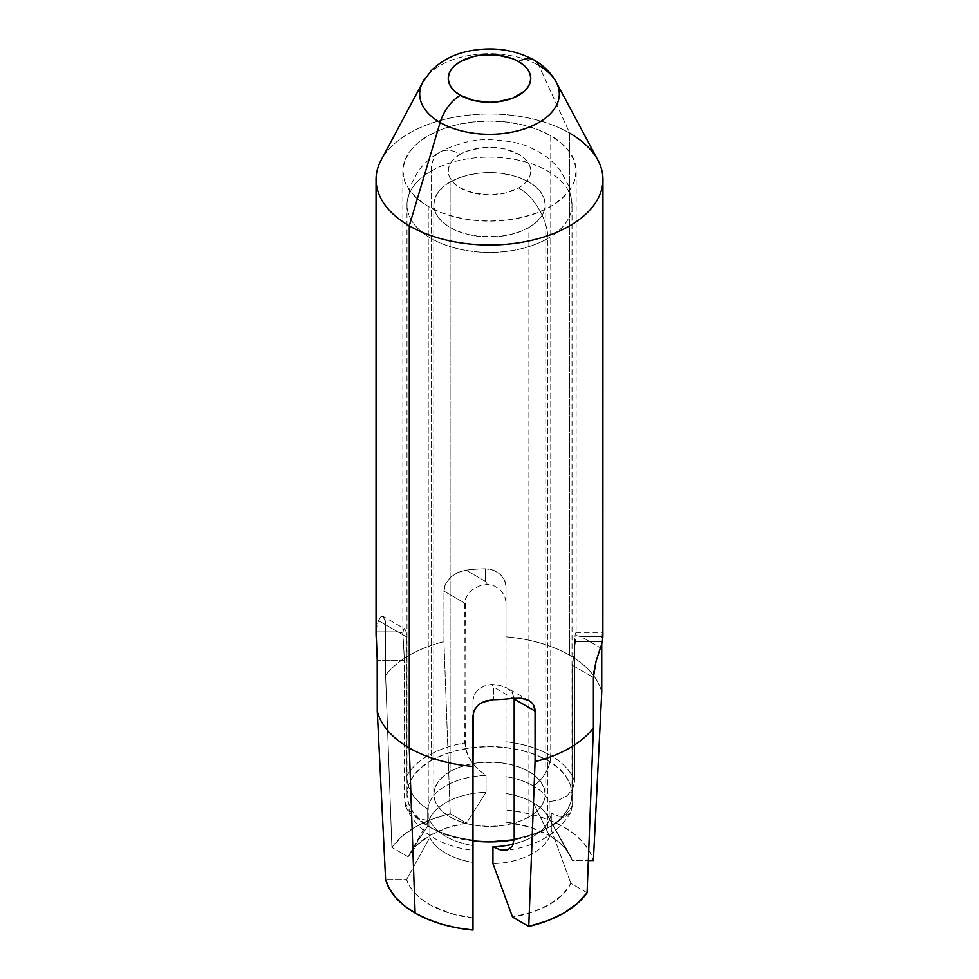 <?xml version="1.0" encoding="UTF-8"?>
<svg xmlns="http://www.w3.org/2000/svg" width="979" height="979" viewBox="0 0 979 979"><rect width="100%" height="100%" fill="white"/><g stroke="black" fill="none" stroke-linecap="round" stroke-linejoin="round"><path stroke-width="0.73" stroke-dasharray="4.89 3.67" d="M489.977 569.191L496.39 571.479L501.542 575.505L504.858 580.657L506.008 586.299L504.43 579.727L499.963 573.975L493.294 570.084L485.376 568.799A113.454 65.507 0 0 0 466.016 570.182L457.768 572.458L450.634 577.194L445.702 583.827L443.94 591.12L443.94 641.649L450.242 813.708A105.206 60.735 0 0 0 391.894 847.398L385.591 675.326A113.454 65.507 180 0 1 443.94 641.649L450.242 813.708L466.469 823.082L450.242 813.708L431.506 819.386L415.108 827.108L401.733 836.58L391.894 847.398L408.121 856.76L416.552 845.354L429.695 835.54L446.705 827.953L466.469 823.082L486.061 792.28L486.061 775.441L486.061 792.28A61.885 35.733 0 0 0 427.713 825.97L427.713 809.119A61.885 35.733 180 0 1 486.061 775.441L478.498 769.898L471.645 762.054L468.831 757.44L465.27 747.613L464.805 603.162L466.677 596.138L471.854 590.068L479.184 586.042L487.456 584.341L494.701 586.152L500.685 590.215L504.626 595.795L506.008 601.999L506.008 586.299L506.008 636.827A113.454 65.507 180 0 1 569.729 655.318A113.454 65.507 180 0 1 601.755 692.104A113.454 65.507 0 0 0 569.729 655.318A113.454 65.507 0 0 0 506.008 636.827L506.008 810.074A105.206 60.735 0 0 1 593.396 860.541L589.542 851.277L583.227 842.478L574.6 834.353L563.892 827.108L551.348 820.928L537.287 815.948L522.04 812.301L506.008 810.074L506.008 586.299L506.008 793.516A61.885 35.733 180 0 1 533.261 802.694A61.885 35.733 180 0 1 548.313 816.841A61.885 35.733 180 0 1 549.146 818.432L572.446 860.541A84.573 48.828 0 0 0 569.876 854.875A84.573 48.828 0 0 0 549.305 835.54L533.261 802.694L533.261 785.843A24.756 14.293 120 0 0 550.761 755.531A86.641 50.015 180 0 1 574.551 781.377L572.58 789.209L567.025 795.768L558.789 800.088L549.146 801.581A61.885 35.733 0 0 0 533.261 785.843A61.885 35.733 180 0 1 549.146 801.581L549.146 818.432A61.885 35.733 0 0 0 533.261 802.694A61.885 35.733 0 0 0 506.008 793.516L506.008 776.677A61.885 35.733 180 0 1 533.261 785.843L533.261 802.694L549.305 835.54L557.43 840.973L564.088 847.043L569.129 853.615L572.446 860.541L588.342 860.541L572.446 860.541L549.146 818.432L549.146 801.581L558.789 800.088L567.025 795.768L572.58 789.209L574.551 781.377A86.641 50.015 0 0 0 550.761 755.531A86.641 50.015 0 0 0 506.008 741.801L506.008 601.999L504.626 595.795L500.685 590.215L494.701 586.152L487.456 584.341L479.184 586.042L471.854 590.068L466.677 596.138L465.282 599.637L464.805 742.951A86.641 50.015 0 0 0 406.456 776.641L406.456 636.839L405.918 631.21L404.682 628.848L403.483 629.742L402.883 633.168L404.449 660.629L404.449 800.43A86.641 50.015 0 0 0 428.239 826.276L428.239 206.447A86.641 50.015 180 0 1 402.858 171.08A86.641 50.015 180 0 1 456.349 124.871A86.641 50.015 180 0 1 550.761 135.714L550.761 755.531L550.761 135.714A86.641 50.015 180 0 1 576.141 171.08A86.641 50.015 180 0 1 522.651 217.289A86.641 50.015 180 0 1 428.239 206.447L428.239 826.276A86.641 50.015 0 0 0 472.992 840.006L472.992 700.205L474.374 694.307L478.315 689.412L484.299 686.01L491.544 684.358L499.816 685.373L507.146 688.004L512.323 692.655L514.195 699.055L512.323 692.655L507.146 688.004L499.816 685.373L491.544 684.358L493.624 687.172L493.624 699.716L493.624 687.172L512.984 698.345L493.624 687.172L491.544 684.358L484.299 686.01L478.315 689.412L474.374 694.307L472.992 700.205L472.992 845.55A61.885 35.733 180 0 1 429.854 820.635L429.854 837.486A61.885 35.733 0 0 0 472.992 862.389L472.992 917.959L449.63 913.126L429.695 904.596L421.57 899.15L414.912 893.081L409.871 886.509L406.554 879.595L385.604 879.595L406.554 879.595L429.854 837.486L429.854 820.635L420.211 819.142L411.975 814.822L406.42 808.262L404.939 804.42L404.449 660.629L377.245 660.629L404.449 660.629L402.858 635.004M558.422 87.535A69.815 40.31 0 0 0 538.866 65.495A30.936 17.867 120 0 0 534.069 60.025M597.924 160.201A113.454 65.507 0 0 0 569.729 133.181L538.866 65.495L569.729 133.181L569.729 655.318L569.729 133.181A113.454 65.507 0 0 0 381.076 160.201M601.755 641.575L601.755 643.79L601.755 641.575L574.551 641.575L574.551 781.377L574.551 641.575L601.755 641.575L602.207 634.221L602.721 632.862L602.954 634.649M531.169 702.176L533.298 704.684M472.992 930.05L472.992 923.295M587.106 892.726L570.879 883.364L562.448 894.769L549.305 904.596L532.295 912.183L512.531 917.042A84.573 48.828 0 0 0 570.879 883.364L587.106 892.726M551.287 829.947L551.287 813.096A61.885 35.733 180 0 1 513.388 844.069A61.885 35.733 0 0 0 551.287 813.096L551.287 829.947L570.879 883.364L551.287 829.947A61.885 35.733 180 0 1 492.939 863.625A61.885 35.733 0 0 0 551.287 829.947M506.008 822.176L529.37 826.998L549.305 835.54A84.573 48.828 0 0 0 506.008 822.176L506.008 793.516L506.008 822.176M376.046 179.5A113.454 65.507 180 0 1 446.081 118.985A113.454 65.507 180 0 1 569.729 133.181M485.376 568.799L485.376 581.355L487.456 584.341L485.376 581.355L466.016 570.182L485.376 581.355L485.376 568.799A113.454 65.507 0 0 0 466.016 570.182L457.768 572.458L450.634 577.194C446.289 581.416 444.05 586.066 443.94 591.12L464.805 603.162L443.94 591.12L443.94 641.649A113.454 65.507 0 0 0 385.591 675.326L385.396 621.555L382.924 616.293L380.574 617.027L378.506 620.71A113.454 65.507 0 0 0 376.12 631.883L376.046 634.527M422.781 82.114A69.815 40.31 180 0 1 538.866 65.495A69.815 40.31 0 0 0 425.082 78.455M576.141 171.08L574.477 180.834L569.545 190.22L561.542 198.872L550.761 206.447L537.63 212.676L522.651 217.289L506.4 220.14L489.5 221.107L472.6 220.14L456.349 217.289L441.37 212.676L428.239 206.447L417.458 198.872L409.455 190.22L404.523 180.834L402.858 171.08L404.523 161.327L409.455 151.941L417.458 143.289L428.239 135.714L441.37 129.485L456.349 124.871L472.6 122.02L489.5 121.066L506.4 122.02L522.651 124.871L537.63 129.485L550.761 135.714L561.542 143.289L569.545 151.941L574.477 161.327L576.141 171.08L576.117 635.53L581.147 636.644L600.494 647.817L581.147 636.644L576.117 635.53L572.544 665.365L593.409 677.407L572.544 665.365L572.544 805.166A86.641 50.015 180 0 1 514.195 838.844A86.641 50.015 0 0 0 572.544 805.166L572.544 665.365L576.117 635.53L575.982 633.083L575.419 633.352L574.551 641.575L575.297 633.707M570.684 812.607L572.544 805.166L570.684 812.607L565.691 816.364L558.838 816.278L551.287 813.096L558.838 816.278L565.691 816.364L571.185 811.701C558.189 833.765 536.394 846.664 505.788 850.372M581.147 636.644L602.88 636.644L581.147 636.644M472.992 715.906L472.992 700.205L472.992 715.906M391.894 847.398L385.591 675.326L385.591 624.798L406.456 636.839L406.934 781.34L408.316 786.247L413.309 795.756L420.162 803.588L427.713 809.119L427.713 825.97L408.121 856.76L391.894 847.398M376.12 631.883A113.454 65.507 180 0 1 378.506 620.71L397.853 631.883L376.12 631.883L397.853 631.883L402.883 633.168L397.853 631.883L378.506 620.71L380.574 617.027L382.924 616.293C384.588 617.051 385.481 619.891 385.591 624.798L406.456 636.839L405.918 631.21L404.731 628.873L382.924 616.293M406.456 776.641A86.641 50.015 180 0 1 464.805 742.951L466.665 752.533L471.645 762.054L478.498 769.898L486.061 775.441A61.885 35.733 0 0 0 427.713 809.119L420.162 803.588L413.309 795.756L408.316 786.247L406.456 776.641M472.992 840.006A86.641 50.015 180 0 1 428.239 826.276A86.641 50.015 180 0 1 404.449 800.43L406.42 808.262L411.975 814.822L420.211 819.142L429.854 820.635A61.885 35.733 0 0 0 472.992 845.55L472.992 840.006M533.261 785.843A61.885 35.733 0 0 0 506.008 776.677L506.008 741.801A86.641 50.015 180 0 1 550.761 755.531A24.756 14.293 -60 0 1 533.261 785.843M596.076 661.204L598.426 653.678M602.183 634.368L601.828 638.027M528.978 700.609L507.146 688.004M402.883 633.168L403.483 629.742L404.682 628.848M472.992 917.959L472.992 862.389A61.885 35.733 180 0 1 429.854 837.486L406.554 879.595A84.573 48.828 0 0 0 472.992 917.959M417.629 841.022L427.713 825.97A61.885 35.733 180 0 1 430.687 816.841A61.885 35.733 180 0 1 486.061 792.28L466.469 823.082A84.573 48.828 0 0 0 409.124 854.875A84.573 48.828 0 0 0 408.121 856.76L417.629 841.022M450.12 182.033A55.693 32.16 180 0 1 510.818 175.057A55.693 32.16 180 0 1 545.193 204.77A55.693 32.16 180 0 1 528.88 227.507L528.88 817.012A55.693 32.16 0 0 0 545.193 794.275A55.693 32.16 0 0 0 510.818 764.562A55.693 32.16 0 0 0 450.12 771.538L450.12 182.033L450.12 771.538L443.193 776.408L438.041 781.964L434.872 787.997L433.807 794.275L434.872 800.541L438.041 806.574L443.193 812.129L450.12 817.012L458.551 821.002L468.182 823.975L478.633 825.811L489.5 826.423L500.367 825.811L510.818 823.975L520.449 821.002L528.88 817.012L535.807 812.129L540.959 806.574L544.128 800.541L545.193 794.275L544.128 787.997L540.959 781.964L535.807 776.408L528.88 771.538L520.449 767.536L510.818 764.562L500.367 762.727L478.633 762.727L468.182 764.562L458.551 767.536L450.12 771.538A55.693 32.16 0 0 0 433.807 794.275A55.693 32.16 0 0 0 468.182 823.975A55.693 32.16 0 0 0 528.88 817.012L528.88 227.507A55.693 32.16 180 0 1 468.182 234.47A55.693 32.16 180 0 1 433.807 204.77A55.693 32.16 180 0 1 450.12 182.033L458.551 178.031L468.182 175.057L478.633 173.234L489.5 172.61L500.367 173.234L510.818 175.057L520.449 178.031L528.88 182.033L535.807 186.903L540.959 192.459L544.128 198.492L545.193 204.77L544.128 211.036L540.959 217.069L535.807 222.637L528.88 227.507L520.449 231.509L510.818 234.47L500.367 236.306L478.633 236.306L468.182 234.47L458.551 231.509L450.12 227.507L443.193 222.637L438.041 217.069L434.872 211.036L433.807 204.77L434.872 198.492L438.041 192.459L443.193 186.903L450.12 182.033M473.408 840.998L457.927 838.281L443.658 833.875L431.152 827.953L420.897 820.732L413.273 812.497L408.573 803.563L406.983 794.275L408.573 784.974L413.273 776.041L420.897 767.805L431.152 760.585L431.152 171.08A41.253 23.814 60 0 1 439.693 152.198A41.253 23.814 60 0 1 460.326 154.241A41.253 23.814 180 0 1 518.674 154.241A41.253 23.814 180 0 1 518.674 187.919A41.253 23.814 180 0 1 460.326 187.919A41.253 23.814 180 0 1 460.326 154.241A41.253 23.814 -120 0 0 439.693 152.198A41.253 23.814 -120 0 0 431.152 171.08A82.517 47.641 0 0 0 406.983 204.77A82.517 47.641 0 0 0 457.927 248.776A82.517 47.641 0 0 0 547.848 238.448A41.253 23.814 -120 0 0 518.674 187.919A41.253 23.814 60 0 1 547.848 238.448A82.517 47.641 180 0 1 457.927 248.776A82.517 47.641 180 0 1 406.983 204.77A82.517 47.641 180 0 1 431.152 171.08L431.152 760.585A82.517 47.641 0 0 0 406.983 794.275A82.517 47.641 0 0 0 472.992 840.949M547.848 827.953L547.848 238.448L547.848 827.953L535.342 833.875L514.183 839.725A82.517 47.641 0 0 0 547.848 827.953A82.517 47.641 0 0 0 572.017 794.275L570.427 803.563L565.727 812.497L558.103 820.732L547.848 827.953M431.152 760.585L443.658 754.662L457.927 750.257L473.408 747.552L489.5 746.634L505.592 747.552L521.073 750.257L535.342 754.662L547.848 760.585L558.103 767.805L565.727 776.041L570.427 784.974L572.017 794.275A82.517 47.641 0 0 0 521.073 750.257A82.517 47.641 0 0 0 431.152 760.585M431.152 171.08A82.517 47.641 180 0 1 521.073 160.752A82.517 47.641 180 0 1 572.017 204.77A82.517 47.641 180 0 1 547.848 238.448A82.517 47.641 0 0 0 572.017 204.77A82.517 47.641 0 0 0 521.073 160.752A82.517 47.641 0 0 0 431.152 171.08M460.326 154.241L455.198 157.852L451.38 161.963L449.031 166.43L448.247 171.08L449.031 175.73L451.38 180.197L455.198 184.309L460.326 187.919L473.714 193.083L489.5 194.894L505.286 193.083L518.674 187.919L523.802 184.309L527.62 180.197L529.969 175.73L530.753 171.08L529.969 166.43L527.62 161.963L523.802 157.852L518.674 154.241L505.286 149.077L497.552 147.719L481.448 147.719L466.579 151.28L460.326 154.241M548.313 816.841L569.876 854.875M402.858 171.08L402.858 634.6M405.33 805.741C416.821 831.355 439.375 846.223 472.992 850.335M575.787 632.862L602.685 632.862M409.124 854.875L430.687 816.841M545.193 204.77L545.193 794.275M572.017 794.275L572.017 204.77L568.836 186.304L560.808 171.141C553.159 161.033 543.357 153.385 531.401 148.184C523.031 143.546 509.08 140.719 489.561 139.691C473.138 139.238 456.52 143.411 439.693 152.198C431.09 157.105 423.895 163.469 418.094 171.288L410.115 186.451L406.983 204.77L406.983 794.275M433.807 204.77L433.807 794.275"/><path stroke-width="1.47" d="M534.069 60.025A30.936 17.867 -60 0 1 538.866 65.495A69.815 40.31 180 0 1 556.219 82.114A69.815 40.31 180 0 1 525.527 128.518A69.815 40.31 180 0 1 440.134 122.497A30.936 17.867 -60 0 1 460.326 95.293A41.253 23.814 180 0 1 460.326 61.604A41.253 23.814 180 0 1 518.674 61.604L523.802 65.214L527.62 69.325L529.969 73.792L530.753 78.442L529.969 83.093L527.62 87.559L523.802 91.683L512.421 98.255L497.552 101.804L489.5 102.269L473.714 100.445L460.326 95.293L455.198 91.683L451.38 87.559L449.031 83.093L448.247 78.442L449.031 73.792L451.38 69.325L455.198 65.214L460.326 61.604L473.714 56.439L481.448 55.081L497.552 55.081L512.421 58.642L518.674 61.604A30.936 17.867 -60 0 1 534.069 60.025A30.936 17.867 120 0 0 518.674 61.604A41.253 23.814 180 0 1 518.674 95.293A41.253 23.814 180 0 1 460.326 95.293A30.936 17.867 120 0 0 440.134 122.497A69.815 40.31 0 0 0 521.317 129.877A69.815 40.31 0 0 0 558.422 87.535M569.729 133.181A113.454 65.507 180 0 1 602.954 179.5A113.454 65.507 180 0 1 532.919 240.014A113.454 65.507 180 0 1 409.271 225.819A113.454 65.507 0 0 0 548.044 235.609A113.454 65.507 0 0 0 597.924 160.201L556.219 82.114C551.055 72.825 543.688 65.483 534.142 60.074C514.097 49.317 492.082 46.38 468.109 51.238C453.864 54.175 441.627 60.563 431.409 70.415L422.781 82.114A69.815 40.31 180 0 0 440.134 122.497L409.271 225.819L409.271 747.956A113.454 65.507 0 0 0 472.992 766.435L473.395 712.663L474.57 709.591L479.037 704.427L485.706 701.013L493.624 699.716A113.454 65.507 0 0 0 512.984 698.345L521.232 698.235L528.366 700.266L531.169 702.176M601.755 643.79L601.755 692.104L593.396 860.541L588.342 860.541L593.396 860.541L601.755 692.104L601.755 643.79M533.298 704.684L535.06 711.097L535.06 761.625A113.454 65.507 0 0 0 593.409 727.935L593.604 673.65L596.076 661.204L600.494 647.817A113.454 65.507 0 0 0 602.88 636.644L602.954 179.5M376.12 631.883L377.245 660.629L377.245 711.158L385.604 879.595A105.206 60.735 0 0 0 415.108 913.015L409.271 747.956A113.454 65.507 180 0 1 377.245 711.158A113.454 65.507 0 0 0 409.271 747.956L415.108 913.015L427.652 919.195L441.713 924.176L456.96 927.823L472.992 930.05L472.992 766.435A113.454 65.507 180 0 1 409.271 747.956L409.271 225.819A113.454 65.507 180 0 1 376.046 179.5L376.046 634.6L377.196 657.105L377.245 711.158L385.604 879.595L389.458 888.846L395.773 897.645L404.4 905.771L415.108 913.015A105.206 60.735 0 0 0 472.992 930.05L472.992 715.906L474.142 710.46L477.458 705.773L482.61 702.249L493.624 699.716A113.454 65.507 0 0 0 512.984 698.345L521.232 698.235L528.929 700.585M528.366 700.266C532.711 702.567 534.95 706.165 535.06 711.097L514.195 699.055L514.195 838.844L514.171 698.223L514.195 699.055L535.06 711.097L535.06 761.625L528.758 926.415L512.531 917.042L528.758 926.415L547.494 920.737L563.892 913.015L577.267 903.544L587.106 892.726L593.409 727.935A113.454 65.507 180 0 1 535.06 761.625L528.758 926.415A105.206 60.735 0 0 0 587.106 892.726L593.409 727.935L593.409 677.407L596.076 661.204M492.939 846.786L492.939 863.625L492.939 846.786L500.502 849.968L507.355 850.053L512.335 846.284L514.195 838.844L512.335 846.284L507.355 850.053L500.502 849.968L492.939 846.786A61.885 35.733 0 0 0 513.388 844.069A61.885 35.733 180 0 1 492.939 846.786M422.781 82.114L381.076 160.201A113.454 65.507 0 0 0 409.271 225.819L440.134 122.497A69.815 40.31 0 0 1 425.082 78.455M602.929 633.67L602.88 636.644A113.454 65.507 180 0 1 600.494 647.817L598.426 653.678M512.531 917.042L492.939 863.625L512.531 917.042M472.992 923.295L472.992 930.05M472.992 840.949A82.517 47.641 0 0 0 514.183 839.725L489.5 841.903L472.992 840.949"/></g></svg>
